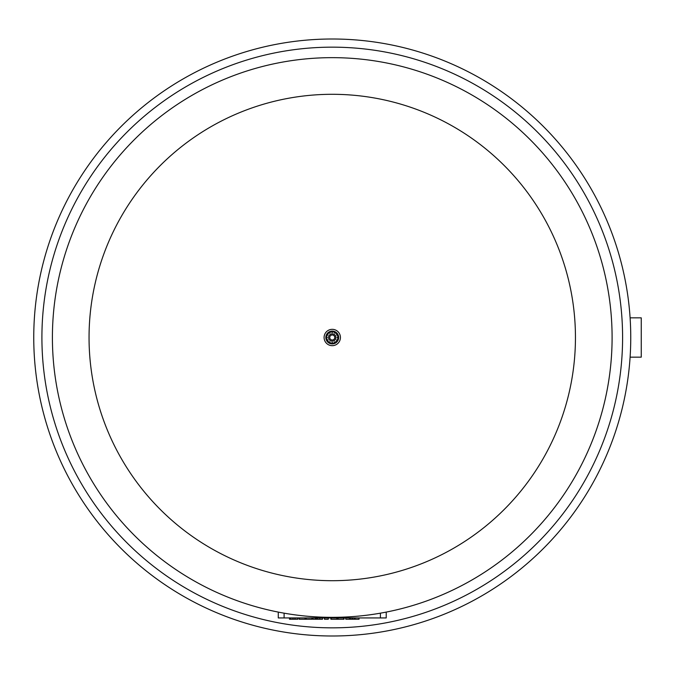 <?xml version="1.0" encoding="UTF-8"?>
<svg xmlns="http://www.w3.org/2000/svg" width="675" height="675" viewBox="0 0 675 675"><rect width="100%" height="100%" fill="white"/><g stroke="black" fill="none" stroke-linecap="round" stroke-linejoin="round"><path stroke-width="1.01" d="M33.75 337.5A298.502 298.502 0 0 1 481.503 78.992A298.502 298.502 0 0 1 481.503 596.008A298.502 298.502 0 0 1 33.75 337.5M630.112 317.849L641.25 317.849L641.25 357.151L630.112 357.151M386.227 612.09L386.227 617.929L278.277 617.929L278.277 612.09M312.981 617.929L312.981 619.245L322.473 619.245L322.473 617.929M315.394 617.929L315.394 619.245M316.44 617.929L316.44 619.245M317.63 617.929L317.63 619.245M324.464 617.929L324.464 619.245L328.261 619.245L328.261 617.929M289.507 617.929L289.507 619.245L297.793 619.245L297.793 617.929L297.793 619.245M290.621 617.929L290.621 619.245M306.248 617.929L306.248 619.245L312.204 619.245L312.204 617.929L312.204 619.245M311.884 617.929L311.884 619.245M299.076 617.929L299.076 619.245L306.248 619.245M305.024 617.929L305.024 619.245M338.065 617.929L338.065 619.245L344.014 619.245L344.014 617.929L344.014 619.245M343.702 617.929L343.702 619.245M330.893 617.929L330.893 619.245L338.065 619.245M336.842 617.929L336.842 619.245M350.435 617.929L350.435 619.245L359.024 619.245L359.024 617.929L359.024 619.245M352.055 617.929L352.055 619.245M352.704 617.929L352.704 619.245M354.324 617.929L354.324 619.245M355.025 617.929L355.025 619.245M355.151 617.929L355.151 619.245M358.973 617.929L358.973 619.245M345.786 617.929L345.786 619.245L350.435 619.245M349.608 617.929L349.608 619.245M349.734 617.929L349.734 619.245M337.871 335.222L336.749 335.137A5.079 5.079 0 0 0 336.547 334.792L337.036 333.771A0.878 0.878 0 0 0 337.871 335.222A6.067 6.067 0 0 1 338.259 336.665A0.878 0.878 0 0 0 338.259 338.335A6.067 6.067 0 0 1 337.871 339.778A0.878 0.878 0 0 0 337.036 341.229L336.547 340.208A5.079 5.079 0 0 0 336.749 339.863L337.871 339.778M335.981 332.716L334.96 333.205A5.079 5.079 0 0 0 334.614 333.003L334.53 331.881A0.878 0.878 0 0 0 335.981 332.716A6.067 6.067 0 0 1 337.036 333.771M331.45 331.881L331.417 331.493A0.878 0.878 0 0 0 333.087 331.493L332.454 332.429A5.079 5.079 0 0 0 332.049 332.429L331.45 331.881A5.678 5.678 0 0 0 330.134 332.235L329.889 333.003A5.079 5.079 0 0 0 329.543 333.205L328.523 332.716A0.878 0.878 0 0 0 329.974 331.881L330.134 332.235M327.468 333.771L327.957 334.792A5.079 5.079 0 0 0 327.763 335.137L326.632 335.222A0.878 0.878 0 0 0 327.468 333.771A6.067 6.067 0 0 1 328.523 332.716M326.632 338.302L326.244 338.335A0.878 0.878 0 0 0 326.244 336.665L327.181 337.298A5.079 5.079 0 0 0 327.181 337.702L326.632 338.302A5.678 5.678 0 0 0 326.987 339.618L327.763 339.863A5.079 5.079 0 0 0 327.957 340.208L327.468 341.229A0.878 0.878 0 0 0 326.632 339.778L326.987 339.618M328.523 342.284L329.543 341.795A5.079 5.079 0 0 0 329.889 341.997L329.974 343.119A0.878 0.878 0 0 0 328.523 342.284A6.067 6.067 0 0 1 327.468 341.229M333.053 343.119L333.087 343.507A0.878 0.878 0 0 0 331.417 343.507L332.049 342.571A5.079 5.079 0 0 0 332.454 342.571L333.053 343.119A5.678 5.678 0 0 0 334.37 342.765L334.614 341.997A5.079 5.079 0 0 0 334.96 341.795L335.981 342.284A0.878 0.878 0 0 0 334.53 343.119L334.37 342.765M335.931 337.5A3.679 3.679 0 0 1 332.201 341.179A3.679 3.679 0 0 1 328.573 337.399A3.679 3.679 0 0 1 332.395 333.821A3.679 3.679 0 0 1 335.931 337.5M338.259 338.335L337.323 337.702A5.079 5.079 0 0 0 337.323 337.298L338.259 336.665M337.036 341.229A6.067 6.067 0 0 1 335.981 342.284M334.53 343.119A6.067 6.067 0 0 1 333.087 343.507M331.417 343.507A6.067 6.067 0 0 1 329.974 343.119M326.632 339.778A6.067 6.067 0 0 1 326.244 338.335M326.244 336.665A6.067 6.067 0 0 1 326.632 335.222M329.974 331.881A6.067 6.067 0 0 1 331.417 331.493M333.087 331.493A6.067 6.067 0 0 1 334.53 331.881M338.664 337.5A6.412 6.412 0 0 1 329.046 343.052A6.412 6.412 0 0 1 329.046 331.948A6.412 6.412 0 0 1 338.664 337.5M332.252 340.014A2.514 2.514 0 0 1 329.738 337.5A2.514 2.514 0 0 1 332.252 334.986A2.514 2.514 0 0 1 334.766 337.5A2.514 2.514 0 0 1 332.252 340.014M324.093 337.5A8.159 8.159 0 0 0 336.336 344.571A8.159 8.159 0 0 0 336.336 330.429A8.159 8.159 0 0 0 324.093 337.5M89.049 337.5A243.203 243.203 0 0 0 453.853 548.117A243.203 243.203 0 0 0 453.853 126.883A243.203 243.203 0 0 0 89.049 337.5M52.405 337.5A279.847 279.847 0 0 0 472.179 579.85A279.847 279.847 0 0 0 472.179 95.15A279.847 279.847 0 0 0 52.405 337.5M332.252 57.653A279.847 279.847 0 0 0 52.405 337.5A279.847 279.847 0 0 0 332.252 617.347A279.847 279.847 0 0 0 612.098 337.5M41.909 337.5A290.343 290.343 0 0 1 477.419 86.054A290.343 290.343 0 0 1 477.419 588.946A290.343 290.343 0 0 1 41.909 337.5M380.396 617.929L380.396 613.17M284.108 617.929L284.108 613.17M319.79 617.929L319.79 619.245M293.009 617.929L293.009 619.245M294.992 617.929L294.992 619.245M299.388 617.929L299.388 619.245M331.206 617.929L331.206 619.245M327.788 333.998A5.678 5.678 0 0 1 328.75 333.037M326.632 336.698A5.678 5.678 0 0 1 326.987 335.382M328.75 341.963A5.678 5.678 0 0 1 327.788 341.002M331.45 343.119A5.678 5.678 0 0 1 330.134 342.765M336.715 341.002A5.678 5.678 0 0 1 335.762 341.963M337.871 338.302A5.678 5.678 0 0 1 337.525 339.618M337.525 335.382A5.678 5.678 0 0 1 337.871 336.698M335.762 333.037A5.678 5.678 0 0 1 336.715 333.998M333.053 331.881A5.678 5.678 0 0 1 334.37 332.235"/></g></svg>
